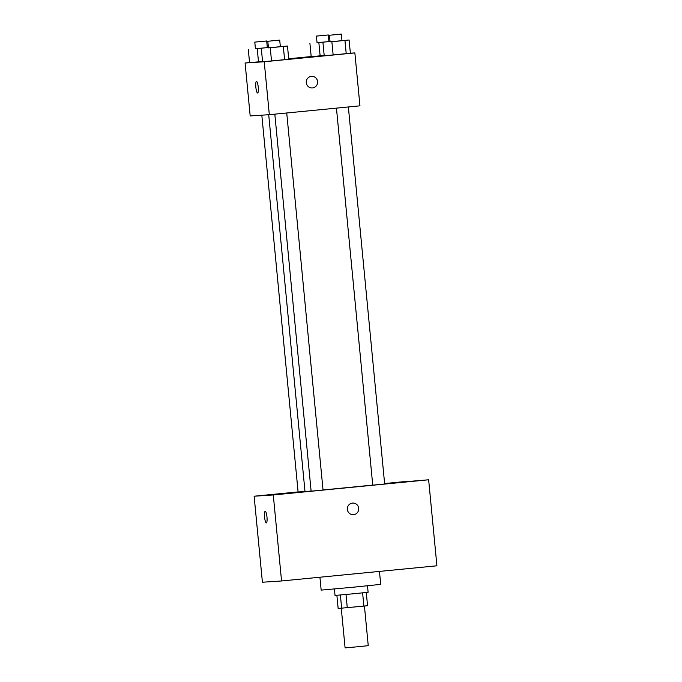 <?xml version="1.0" encoding="UTF-8"?>
<svg xmlns="http://www.w3.org/2000/svg" width="682" height="682" viewBox="0 0 682 682"><rect width="100%" height="100%" fill="white"/><g stroke="black" fill="none" stroke-linecap="round" stroke-linejoin="round"><path stroke-width="1.02" d="M341.273 608.267L345.092 647.9L357.88 646.741L368.246 645.666L364.435 606.042M362.611 592.871L363.89 606.102L367.547 605.71L366.277 592.488M363.89 606.102L338.144 608.472L336.882 595.318M346.004 594.491L347.283 607.722M340.378 595.011L341.656 608.242M367.496 585.812L368.11 592.266L354.99 593.63L335.033 595.446L334.41 588.992M319.926 577.219L321.162 590.109L354.043 587.134L380.709 584.372L379.456 571.405M384.605 483.47L428.637 479.787L436.915 565.796L281.555 580.97L262.408 582.223L254.13 496.215L298.094 491.918M394.827 482.524L403.804 481.705L394.827 482.524M271.837 494.535L280.813 493.717L271.837 494.535M284.854 493.683L293.831 492.864L284.854 493.683M407.853 481.671L416.821 480.853L407.853 481.671M428.637 479.787L273.277 494.962L281.555 580.97M353.404 514.68A5.814 5.695 86.3 0 0 358.689 508.32A5.814 5.695 86.3 0 0 352.645 503.069A5.814 5.695 86.3 0 0 347.343 509.249A5.814 5.695 86.3 0 0 353.404 514.68A5.814 5.695 86.3 0 0 358.689 508.32A5.814 5.695 86.3 0 0 352.645 503.069M273.277 494.962L254.13 496.215M265.213 511.295A5.814 1.202 84.4 0 1 266.969 516.99A5.814 1.202 84.4 0 1 266.338 522.881A5.814 1.202 84.4 0 1 264.582 517.203A5.814 1.202 84.4 0 1 265.204 511.304A5.814 1.202 84.4 0 1 265.213 511.295A5.814 1.202 84.4 0 0 264.582 517.203A5.814 1.202 84.4 0 0 266.338 522.881M274.82 114.15L311.12 491.159L317.701 490.563L323.029 490.008L286.73 112.982M336.448 108.131L372.747 485.141L379.32 484.544L384.657 483.99L348.357 106.963M261.82 115.173L298.102 492.012L304.982 491.381M268.708 114.721L304.99 491.5L311.111 491.049M323.029 489.974L372.747 485.098M350.369 53.196L354.862 52.906L359.951 105.829L269.33 114.687L250.183 115.94L245.085 63.008L249.561 62.574M354.862 52.906L264.232 61.755L269.33 114.687M306.269 82.693A5.814 5.695 -93.7 0 1 311.555 76.341A5.814 5.695 -93.7 0 1 317.616 81.772A5.814 5.695 -93.7 0 1 312.313 87.944A5.814 5.695 -93.7 0 1 306.269 82.693M324.18 55.455L311.197 56.649L324.18 55.455M288.75 59.266L262.587 61.815L288.75 59.266L287.472 46.026L268.435 47.817M288.699 58.746L311.188 56.555M264.232 61.755L245.085 63.008M350.377 53.247L324.214 55.796L350.377 53.247L349.099 40.008L330.062 41.798M262.553 61.474L249.569 62.667L262.553 61.474M256.492 81.405A5.814 1.202 84.4 0 1 258.239 87.091A5.814 1.202 84.4 0 1 257.617 92.982A5.814 1.202 84.4 0 1 255.852 87.305A5.814 1.202 84.4 0 1 256.483 81.405A5.814 1.202 84.4 0 1 256.492 81.405A5.814 1.202 84.4 0 0 255.861 87.305A5.814 1.202 84.4 0 0 257.617 92.982M311.555 76.341A5.814 5.695 -93.7 0 1 317.616 81.772A5.814 5.695 -93.7 0 1 312.313 87.944M267.318 47.518L268.393 47.425M268.41 47.552L255.418 48.661M254.787 42.114L255.418 48.729L261.999 48.141L267.327 47.587L266.696 40.971L254.787 42.114L266.696 40.971M257.225 48.644L258.504 61.874M248.291 49.436L249.569 62.667M328.946 41.5L330.02 41.406M330.037 41.534L317.036 42.642M316.405 36.095L317.045 42.71L323.618 42.122L328.954 41.568L328.315 34.953L316.405 36.095L328.315 34.953M318.852 42.625L320.131 55.856M309.918 43.418L311.197 56.649M280.345 46.666L287.472 46.026M267.804 41.27L268.444 47.885L275.017 47.288L280.353 46.734L279.714 40.119L267.804 41.27L279.714 40.119M283.328 46.512L284.599 59.743M270.251 47.791L271.521 61.022M261.317 48.584L262.587 61.815M341.972 40.647L349.099 40.008M329.432 35.251L330.062 41.866L336.644 41.27L341.972 40.715L341.341 34.1L329.432 35.251L341.341 34.1M344.956 40.494L346.226 53.725M331.87 41.773L333.148 55.003M322.944 42.565L324.214 55.796"/></g></svg>
